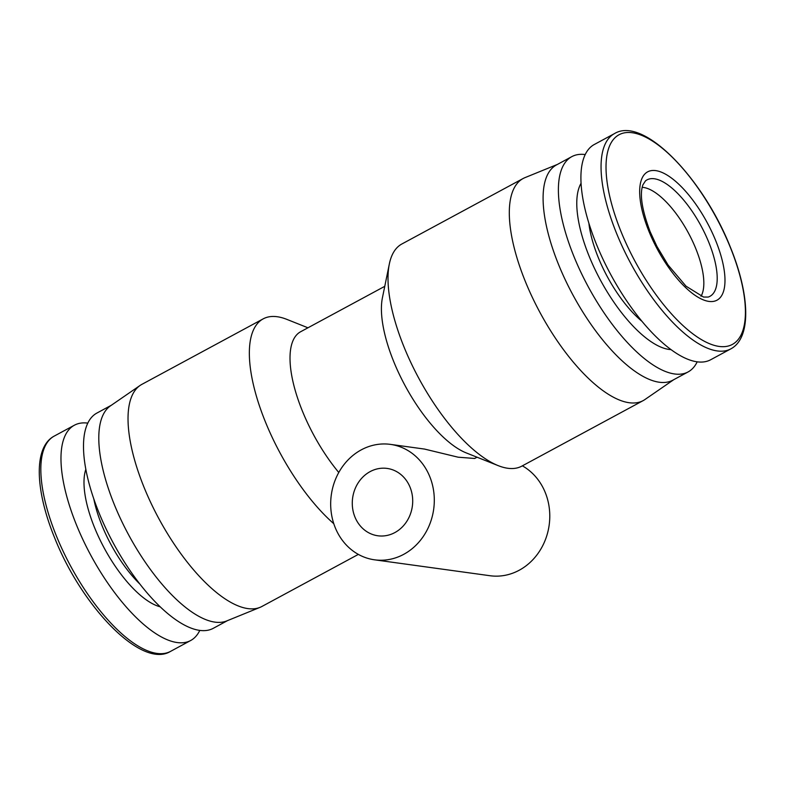 <?xml version="1.0" encoding="UTF-8"?>
<svg xmlns="http://www.w3.org/2000/svg" width="785" height="785" viewBox="0 0 785 785"><rect width="100%" height="100%" fill="white"/><g stroke="black" fill="none" stroke-linecap="round" stroke-linejoin="round"><path stroke-width="1.18" d="M642.189 187.321A63.605 24.629 -118.4 0 1 695.736 248.492A63.605 24.629 -118.4 0 1 701.015 296.288M199.763 630.443A122.352 47.385 -118.4 0 1 190.667 640.521A122.352 47.385 -118.4 0 1 76.567 525.155A122.352 47.385 -118.4 0 1 74.408 425.205A122.352 47.385 -118.4 0 1 87.832 423.125M614.488 133.597L594.333 144.479A122.352 47.385 61.6 0 0 596.502 244.429A122.352 47.385 61.6 0 0 710.592 359.795L730.737 348.923C751.637 337.952 749.891 294.934 730.403 247.265C703.026 178.146 643.376 115.866 614.488 133.597A122.352 47.385 61.6 0 0 616.647 233.547A122.352 47.385 61.6 0 0 730.737 348.923M227.601 620.572L213.186 628.363A122.352 47.385 -118.4 0 1 99.087 512.997A122.352 47.385 -118.4 0 1 96.928 413.047L111.342 405.256M358.343 554.396L261.837 606.511A126.238 48.886 -118.4 0 1 259.972 607.384L226.679 620.955A122.352 47.385 -118.4 0 1 114.384 504.735A122.352 47.385 -118.4 0 1 110.518 405.825L140.132 385.425A126.238 48.886 -118.4 0 1 141.889 384.356L263.201 318.857A126.238 48.886 -118.4 0 1 286.819 319.367L307.965 327.796M259.972 607.384A126.238 48.886 -118.4 0 1 144.116 487.475A126.238 48.886 -118.4 0 1 140.132 385.425M588.878 223.175A77.195 29.899 61.6 0 0 598.248 257.48A77.195 29.899 61.6 0 0 641.806 321.193M333.792 523.703A126.238 48.886 -118.4 0 1 265.438 421.977A126.238 48.886 -118.4 0 1 263.201 318.857M338.777 472.491A97.104 37.602 -118.4 0 1 302.392 411.055A97.104 37.602 -118.4 0 1 300.675 331.721L384.768 286.319M581.086 183.248A97.104 37.602 61.6 0 0 589.142 256.224A97.104 37.602 61.6 0 0 670.91 349.61M585.237 154.557A122.352 47.385 61.6 0 0 571.814 156.637A122.352 47.385 61.6 0 0 573.982 256.587A122.352 47.385 61.6 0 0 688.072 371.953A122.352 47.385 61.6 0 0 697.168 361.875M390.439 444.379A58.257 51.682 97.8 0 1 433.84 492.47A58.257 51.682 97.8 0 1 403.706 554.347A58.257 51.682 97.8 0 1 374.543 559.813A58.257 51.682 97.8 0 1 331.142 511.732A58.257 51.682 97.8 0 1 361.277 449.854A58.257 51.682 97.8 0 1 390.439 444.379L424.557 449.079L458.165 457.204L474.689 458.469L477.035 457.204M643.111 400.644L521.799 466.143A126.238 48.886 -118.4 0 1 498.181 465.633L466.162 452.876A97.104 37.602 -118.4 0 1 393.776 361.708A97.104 37.602 -118.4 0 1 382.423 297.79L389.331 264.025A126.238 48.886 -118.4 0 1 401.851 243.998L523.163 178.489A126.238 48.886 61.6 0 0 525.401 281.619A126.238 48.886 61.6 0 0 643.111 400.644A126.238 48.886 61.6 0 0 644.868 399.575L673.658 379.744M571.814 156.637L556.526 164.899A122.352 47.385 61.6 0 0 558.684 264.849A122.352 47.385 61.6 0 0 672.774 380.215L688.072 371.953M498.181 465.633A126.238 48.886 -118.4 0 1 404.079 347.117A126.238 48.886 -118.4 0 1 389.331 264.025M374.543 559.813L490.026 575.729A58.257 51.682 -82.2 0 0 519.189 570.253A58.257 51.682 -82.2 0 0 549.755 518.1A58.257 51.682 -82.2 0 0 522.359 465.839M370.118 471.618A33.99 30.144 97.8 0 1 387.133 468.429A33.99 30.144 97.8 0 1 412.439 496.483A33.99 30.144 97.8 0 1 394.865 532.573A33.99 30.144 97.8 0 1 377.85 535.772A33.99 30.144 97.8 0 1 352.543 507.718A33.99 30.144 97.8 0 1 370.118 471.618M557.399 164.428L525.028 177.616A126.238 48.886 61.6 0 0 523.163 178.489M56.422 536.027A122.352 47.385 -118.4 0 1 54.263 436.077C33.362 447.048 35.109 490.066 54.597 537.735C81.974 606.854 141.634 669.144 170.512 651.403A122.352 47.385 -118.4 0 1 56.422 536.027M715.684 240.612A72.926 28.24 61.6 0 0 655.769 170.62A72.926 28.24 61.6 0 0 648.969 231.418A72.926 28.24 61.6 0 0 708.884 301.411A72.926 28.24 61.6 0 0 715.684 240.612M645.466 180.913A66.175 25.63 -118.4 0 1 708.767 242.251A66.175 25.63 -118.4 0 1 708.178 297.064L703.537 297.044L686.041 286.201L668.104 265.055L656.908 246.362L650.176 231.801C641.885 209.742 639.471 194.072 642.944 184.789L645.466 180.913M730.217 247.089A119.143 46.138 61.6 0 0 632.337 132.743A119.143 46.138 61.6 0 0 621.22 232.075A119.143 46.138 61.6 0 0 719.099 346.421A119.143 46.138 61.6 0 0 730.217 247.089M139.73 583.922A77.195 29.899 -118.4 0 1 101.952 525.44A77.195 29.899 -118.4 0 1 93.788 498.838M160.091 606.776A83.024 32.156 -118.4 0 1 94.563 527.628A83.024 32.156 -118.4 0 1 85.85 469.273M190.667 640.521L170.512 651.403M74.408 425.205L54.263 436.077"/></g></svg>
